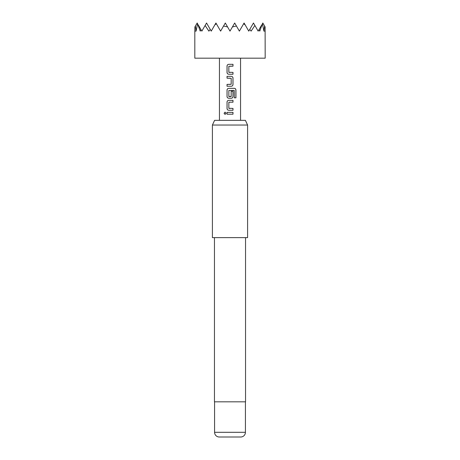 <?xml version="1.0" encoding="UTF-8"?>
<svg xmlns="http://www.w3.org/2000/svg" width="460" height="460" viewBox="0 0 460 460"><rect width="100%" height="100%" fill="white"/><g stroke="black" fill="none" stroke-linecap="round" stroke-linejoin="round"><path stroke-width="0.69" d="M224.072 113.275L225.066 112.136L226.084 113.275L225.066 114.413L224.072 113.275L225.095 112.136M230 74.238L228.735 74.238C227.723 74.129 227.165 73.554 227.062 72.513L227.067 66.056C227.165 65.015 227.723 64.44 228.735 64.331L232.996 64.325L232.996 66.171L228.844 66.297L228.844 72.272L232.996 72.392L232.996 74.238L228.723 74.238C227.706 74.123 227.142 73.548 227.027 72.513L227.033 66.056C227.136 65.015 227.7 64.44 228.723 64.331L230 64.325M228.971 72.392L230 72.392M232.961 72.392L232.961 74.238M230 78.183L227.033 78.183L227.033 76.331L231.311 76.331C232.323 76.452 232.886 77.027 232.996 78.056L232.996 84.525C232.892 85.56 232.329 86.135 231.311 86.244L227.062 86.244L227.062 84.398L231.184 84.278L231.184 78.303L227.062 78.183L227.062 76.331M231.184 91.235L232.996 91.235L232.996 96.531C232.892 97.566 232.329 98.141 231.311 98.25L228.735 98.25C227.723 98.141 227.165 97.566 227.062 96.531L227.062 90.062C227.165 89.021 227.723 88.452 228.735 88.337L234.433 88.337C235.353 88.458 235.853 89.033 235.94 90.062L235.94 97.825L234.324 97.825L234.209 90.39L228.844 90.511L228.844 96.485L231.184 96.485L231.184 91.235L232.961 91.235L232.961 96.531C232.863 97.566 232.306 98.141 231.294 98.25M228.982 96.606L231.064 96.606M230 102.195L228.844 102.315L228.844 108.29L232.996 108.41L232.996 110.262L228.741 110.262C227.723 110.153 227.165 109.578 227.062 108.537L227.062 102.068C227.165 101.033 227.723 100.458 228.735 100.349L232.996 100.349L232.996 102.195L228.982 102.195M232.961 108.41L232.961 110.262M230 114.201L227.027 114.201L227.033 112.355L232.996 112.355L232.996 114.201L227.062 114.201L227.067 112.355M195.408 26.03L194.902 26.916L194.816 31.125L194.816 58.184L265.184 58.184L265.098 26.916L264.592 26.03L263.908 31.125L262.424 23.719L259.762 31.125L259.124 29.434L258.146 31.125L254.88 25.467L251.108 31.125L249.74 29.434L248.762 31.125L245.163 24.886L243.662 23.719L239.384 31.125L236.44 26.03L232.432 26.916L230 31.125L227.568 26.916L223.56 26.03L220.616 31.125L216.338 23.719L214.837 24.886L211.238 31.125L210.26 29.434L208.892 31.125L205.12 25.467L201.854 31.125L200.876 29.434L200.238 31.125L197.576 23.719L196.092 31.125L195.408 26.03L197.162 23L197.576 23.719M228.971 108.41L230 108.41M230 110.262L228.723 110.262C227.706 110.141 227.142 109.566 227.033 108.537L227.033 102.068C227.131 101.033 227.694 100.458 228.723 100.349M230 98.25L228.723 98.25C227.706 98.135 227.142 97.56 227.033 96.531L227.033 90.062C227.131 89.027 227.694 88.452 228.723 88.337M230 76.331L231.294 76.331C232.306 76.446 232.863 77.021 232.961 78.056L232.961 84.525C232.863 85.56 232.306 86.135 231.294 86.244L227.033 86.244L227.033 84.398L230 84.398M214.596 120.342L245.404 120.342L247.589 125.034L212.411 125.034L214.596 120.342M214.578 432.308L245.421 432.308A4.692 4.692 0 0 1 240.73 437L219.27 437A4.692 4.692 0 0 1 214.578 432.308L214.578 401.816M245.421 432.308L245.421 401.816M214.458 237.624L214.458 401.816L245.542 401.816L245.542 237.624M212.411 125.034L212.411 237.624L247.589 237.624L247.589 125.034M223.56 26.03L225.308 23L227.568 26.916M205.12 25.467L206.546 23L210.26 29.434M198.248 24.886L200.876 29.434M262.424 23.719L262.838 23L264.592 26.03M259.124 29.434L261.752 24.886M249.74 29.434L253.454 23L254.88 25.467M232.432 26.916L234.692 23L236.44 26.03M243.662 23.719L244.076 23L245.163 24.886M263.908 31.125L265.184 31.125M194.816 31.125L196.092 31.125M214.837 24.886L215.924 23L216.338 23.719M230 112.355L232.996 112.355M232.961 112.355L232.961 114.201M225.095 114.413L224.141 113.275M230 100.349L232.961 100.349L232.961 102.195M234.433 88.337L234.387 88.337C235.302 88.452 235.796 89.027 235.876 90.062L235.876 97.825L234.278 97.825M232.961 64.325L232.996 66.171M232.961 66.171L230 66.177M240.557 120.342L240.557 58.184M219.443 120.342L219.443 58.184"/></g></svg>
